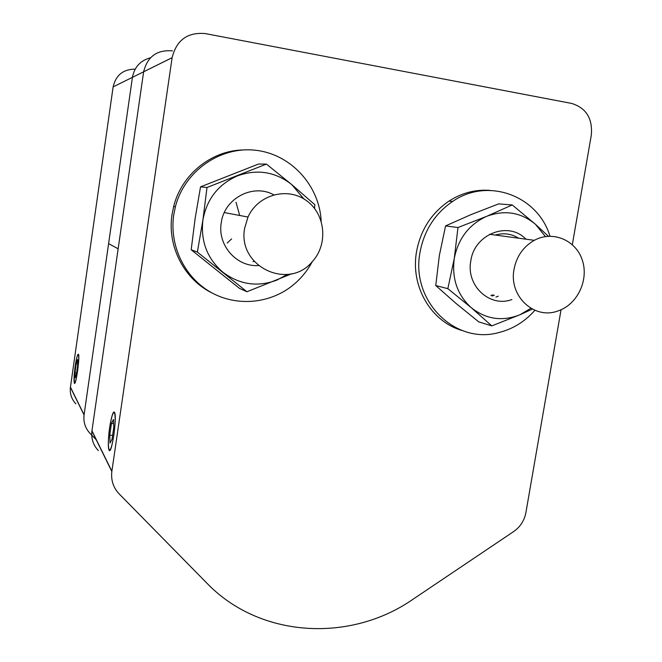 <?xml version="1.0" encoding="UTF-8"?>
<svg xmlns="http://www.w3.org/2000/svg" width="662" height="662" viewBox="0 0 662 662"><rect width="100%" height="100%" fill="white"/><g stroke="black" fill="none" stroke-linecap="round" stroke-linejoin="round"><path stroke-width="0.99" d="M96.213 439.742L90.115 433.486C85.282 428.297 83.255 422.133 84.049 415L132.425 77.363L108.601 243.624L118.142 248.804L143.629 71.786C147.427 56.56 157.035 49.592 172.443 50.875C157.035 49.592 147.427 56.56 143.629 71.786L91.919 431.003C91.075 438.575 93.218 445.104 98.348 450.599M227.223 243.02L231.609 238.941L227.223 243.02M239.702 215.481L236.003 202.266L239.702 215.481M109.693 427.611C111.415 416.77 112.995 411.797 114.435 412.707C115.577 415.918 115.387 423.341 113.864 434.992C112.118 445.915 110.537 450.863 109.122 449.846C107.989 446.536 108.179 439.121 109.693 427.611M561.053 309.758L525.901 512.595C524.354 520.589 520.258 526.919 513.638 531.578L412.865 599.35C350.016 643.001 259.628 638.044 206.776 583.057L119.168 493.91C113.301 487.662 110.86 480.198 111.837 471.501L172.12 57.66C176.531 40.068 187.586 32.041 205.27 33.58L571.563 103.413C586.127 107.898 592.722 118.448 591.323 135.048L572.332 244.642M492.975 294.863L490.947 295.55M254.15 261.407L253.008 261.68M135.18 69.146C123.206 69.212 115.858 75.129 113.119 86.904L132.433 77.33C134.452 66.961 140.468 60.449 150.473 57.793C140.468 60.449 134.452 66.961 132.433 77.33L172.112 57.702M75.154 366.525C76.436 358.109 77.52 354.071 78.397 354.402C79.043 356.487 78.778 361.973 77.611 370.869C76.312 379.326 75.228 383.364 74.367 382.967C73.73 380.815 73.995 375.337 75.154 366.525M113.119 86.937L70.42 387.303C69.725 393.667 71.537 399.169 75.857 403.828M498.279 296.171L495.929 297.056M492.131 296.005L494.291 295.186M534.904 310.296C524.734 321.815 512.471 329.295 498.105 332.746C454.786 344.488 410.705 300.697 419.973 252.57C424.019 230.649 434.909 213.594 452.659 201.405C487.944 176.977 537.925 195.737 549.965 236.185M462.2 330.512C431.334 321.947 410.308 286.563 416.497 251.891C420.511 230.136 431.326 213.205 448.944 201.116C461.803 192.865 475.531 189.299 490.112 190.391M312.249 261.689C307.102 271.312 300.267 279.463 291.743 286.149C268.557 304.197 235.258 306.672 209.738 291.652C184.226 276.65 169.257 245.296 173.734 214.935L175.372 206.809C184.425 171.094 220.256 146.112 255.565 150.257C290.932 154.097 319.44 185.525 321.186 221.1M212.353 293.125C184.359 279.662 166.99 246.421 172.037 214.521L173.667 206.461C181.479 174.586 211.393 150.464 243.169 149.951M514.043 269.244C516.592 256.244 523.361 246.603 534.325 240.323C552.72 230.26 575.965 240.107 582.328 260.216C589.048 280.175 577.297 304.636 557.967 310.958C534.275 320.011 508.606 296.096 514.043 269.244M244.65 228.208L247.985 217.037C257.907 194.785 287.2 186.626 306.208 200.437C325.505 213.809 328.435 244.17 312.356 261.573C288.5 290.883 237.195 266.381 244.65 228.208M76.188 363.711L77.578 359.499L77.768 364.472L76.552 373.699L75.162 377.845L74.988 372.83L76.188 363.711L77.744 363.901M74.988 372.83L76.643 373.029M74.169 375.296C75.46 362.296 76.883 355.254 78.43 354.153C80.176 355.999 75.849 386.641 74.334 383.215L74.169 375.296M111.448 423.415L113.459 419.443L113.773 427.321L112.052 439.212L110.041 443.043L109.751 435.124L111.448 423.415L113.624 423.655M109.751 435.124L112.598 435.431M108.576 437.417C109.445 424.359 112.945 409.364 114.485 412.385C117.414 415.81 111.688 455.729 109.073 450.177C108.278 448.538 108.113 444.285 108.576 437.417M495.35 235.06C503.666 232.668 511.436 233.719 518.652 238.204M525.926 239.189C508.515 220.686 474.298 233.943 470.806 260.944C465.858 285.711 489.847 307.871 511.892 299.547M545.422 236.574L535.442 224.269C520.944 212.279 504.692 209.639 486.694 216.325C469.093 224.41 458.286 238.444 454.281 258.42C451.649 278.57 457.351 295.029 471.377 307.789C486.189 319.382 502.4 321.691 520.001 314.731L530.874 308.285M512.231 204.939L498.602 203.896L470.806 214.711L445.576 225.907L439.345 255.532L435.745 285.545L456.044 303.444L478.775 321.889L491.8 325.886L471.377 307.789L447.843 288.665L454.281 258.42L457.972 227.521L486.694 216.325L512.231 204.939L535.442 224.269L548.368 236.251M532.347 309.104L520.001 314.731L491.8 325.886M435.745 285.545L447.843 288.665M445.576 225.907L457.972 227.521M273.762 194.81C252.983 183.209 224.145 198.418 221.249 222.837C217.293 245.197 236.599 267.092 258.387 265.57M303.825 198.881L291.752 184.59C275.433 171.789 257.402 168.851 237.666 175.778C218.41 184.185 206.817 198.931 202.903 220.032C200.512 241.324 207.239 258.776 223.086 272.372C239.76 284.726 257.733 287.291 276.997 280.059L287.267 274.465M266.422 164.085L258.47 164.052L200.536 186.858L195.174 218.212L191.186 249.756L239.536 288.425L246.926 291.752L197.375 252.09L202.903 220.032L207.007 187.503L266.422 164.085L291.752 184.59L314.839 204.699L314.483 208.331M292 273.663L246.926 291.752M191.186 249.756L197.375 252.09M200.536 186.858L207.007 187.503M111.878 471.253L91.944 430.78M84.074 414.793L70.445 387.121M172.12 57.66L113.119 86.904M91.919 431.003L111.837 471.501M70.42 387.303L84.049 415M448.944 201.116L452.659 201.405M173.667 206.461L175.372 206.809M489.557 234.282L534.325 240.323M224.302 212.576L247.985 217.037"/></g></svg>
